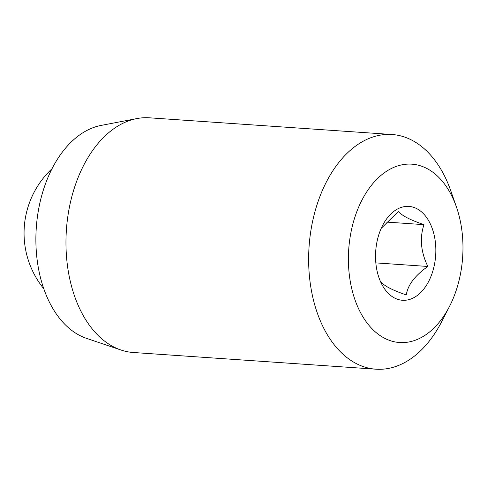 <?xml version="1.0" encoding="UTF-8"?>
<svg xmlns="http://www.w3.org/2000/svg" width="487" height="487" viewBox="0 0 487 487"><rect width="100%" height="100%" fill="white"/><g stroke="black" fill="none" stroke-linecap="round" stroke-linejoin="round"><path stroke-width="0.73" d="M381.218 228.36L398.518 211.303C401.203 215.321 409.683 219.771 423.97 224.653C419.526 238.082 420.817 252.016 427.854 266.468C414.961 275.551 407.771 285.041 406.292 294.933C392.157 290.124 383.671 285.674 380.846 281.577M381.972 284.645A47.044 30.054 93.9 0 0 424.311 288.377A47.044 30.054 93.9 0 0 429.4 222.042A47.044 30.054 93.9 0 0 382.593 225.463A47.044 30.054 93.9 0 0 378.996 277.791A47.044 30.054 93.9 0 0 381.972 284.645M456.398 206.884L450.749 190.721A117.617 75.132 93.9 0 0 443.304 173.591A117.617 75.132 93.9 0 0 392.096 134.509L149.418 117.811A117.617 75.132 93.9 0 0 136.859 118.578L101.107 125.421A108.205 69.117 93.9 0 0 41.979 194.666A108.205 69.117 93.9 0 0 50.691 304.661A108.205 69.117 93.9 0 0 86.455 338.331L120.934 350.001A117.617 75.132 93.9 0 0 133.268 352.491L375.94 369.189A117.617 75.132 93.9 0 0 441.746 321.542L449.556 306.311A89.389 57.101 93.9 0 0 456.398 206.884A89.389 57.101 93.9 0 0 450.743 193.863A89.389 57.101 93.9 0 0 370.297 186.783A89.389 57.101 93.9 0 0 360.63 312.818A89.389 57.101 93.9 0 0 449.556 306.311M136.859 118.578A117.617 75.132 93.9 0 0 72.593 193.844A117.617 75.132 93.9 0 0 82.06 313.409A117.617 75.132 93.9 0 0 120.934 350.001M392.096 134.509A117.617 75.132 93.9 0 0 318.084 201.533A117.617 75.132 93.9 0 0 324.732 330.113A117.617 75.132 93.9 0 0 375.94 369.189M386.014 222.042L423.97 224.653M375.83 262.889L427.854 266.468M52.048 168.691A88.214 88.214 0 0 0 43.787 288.748"/></g></svg>
